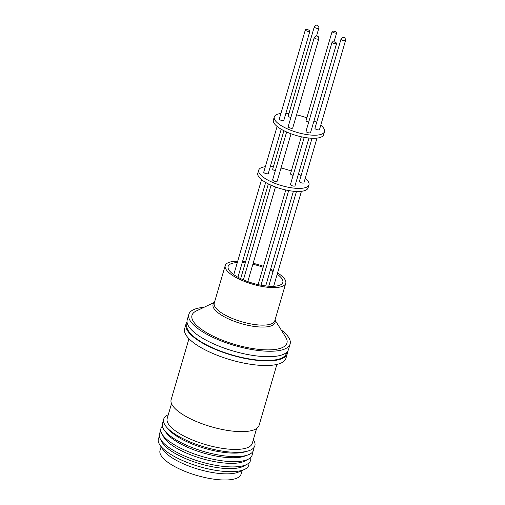 <?xml version="1.0" encoding="UTF-8"?>
<svg xmlns="http://www.w3.org/2000/svg" width="505" height="505" viewBox="0 0 505 505"><rect width="100%" height="100%" fill="white"/><g stroke="black" fill="none" stroke-linecap="round" stroke-linejoin="round"><path stroke-width="0.76" d="M286.587 352.389A51.832 16.722 -163.7 0 1 211.589 347.364A51.832 16.722 -163.7 0 1 187.286 323.351M242.135 470.483L241.049 474.201A42.212 13.622 -163.7 0 1 180.127 469.278A42.212 13.622 -163.7 0 1 160.022 450.504L161.108 446.792M248.902 462.99A47.085 15.194 -163.7 0 1 244.224 469.568L238.783 471.96A42.212 13.622 -163.7 0 1 181.92 463.142A42.212 13.622 -163.7 0 1 163.134 449.841L159.839 444.892A47.085 15.194 -163.7 0 1 159.447 436.831M244.224 469.568A47.085 15.194 -163.7 0 1 180.796 459.727A47.085 15.194 -163.7 0 1 159.839 444.892M250.619 457.568A47.489 15.327 -163.7 0 1 247.04 464.291L243.65 466.14A44.61 14.393 -163.7 0 1 182.589 457.29A44.61 14.393 -163.7 0 1 162.174 442.317L160.312 438.933A47.489 15.327 -163.7 0 1 160.918 431.339M247.04 464.291A47.489 15.327 -163.7 0 1 182.04 454.872A47.489 15.327 -163.7 0 1 160.312 438.933M252.184 452.442A47.489 15.327 -163.7 0 1 248.574 459.039L245.184 460.888A44.61 14.393 -163.7 0 1 184.123 452.038A44.61 14.393 -163.7 0 1 163.708 437.065L161.846 433.675A47.489 15.327 -163.7 0 1 162.364 426.176M248.574 459.039A47.489 15.327 -163.7 0 1 183.58 449.614A47.489 15.327 -163.7 0 1 161.846 433.675M253.731 447.821A47.489 15.327 -163.7 0 1 248.005 454.91L244.628 456.141A44.326 14.304 -163.7 0 1 185.865 446.496A44.326 14.304 -163.7 0 1 166.738 433.359L164.548 430.506A47.489 15.327 -163.7 0 1 163.551 421.454M248.005 454.91A47.489 15.327 -163.7 0 1 185.051 444.577A47.489 15.327 -163.7 0 1 164.548 430.506M253.358 439.647A47.489 15.327 -163.7 0 1 247.646 451.116L244.47 451.988A44.326 14.304 -163.7 0 1 187.222 441.869A44.326 14.304 -163.7 0 1 169.106 429.951L166.902 427.508A47.489 15.327 -163.7 0 1 168.272 414.763M247.646 451.116A47.489 15.327 -163.7 0 1 186.307 440.272A47.489 15.327 -163.7 0 1 166.902 427.508M256.609 428.511L252.273 443.346A44.326 14.304 -163.7 0 1 188.302 438.176A44.326 14.304 -163.7 0 1 167.187 418.462L171.53 403.628M276.885 364.44L259.078 425.349A45.803 14.778 -163.7 0 1 192.973 420.008A45.803 14.778 -163.7 0 1 171.151 399.638L188.965 338.729M287.484 351.442A52.766 17.025 -163.7 0 1 287.288 353.677L285.944 358.279A52.766 17.025 -163.7 0 1 209.79 352.124A52.766 17.025 -163.7 0 1 184.653 328.66L185.998 324.058A52.766 17.025 -163.7 0 1 187.039 322.07M287.288 353.677A52.766 17.025 -163.7 0 1 211.134 347.522A52.766 17.025 -163.7 0 1 185.998 324.058M281.19 329.929A52.766 17.025 -163.7 0 1 290.116 344.012L288.525 349.454A52.766 17.025 -163.7 0 1 212.365 343.305A52.766 17.025 -163.7 0 1 187.235 319.835L188.826 314.394A52.766 17.025 -163.7 0 1 203.938 307.337M290.116 344.012A52.766 17.025 -163.7 0 1 213.962 337.858A52.766 17.025 -163.7 0 1 188.826 314.394M275.004 320.044L285.634 337.031A49.465 15.964 -163.7 0 1 268.319 349.877A49.465 15.964 -163.7 0 1 215.553 337.315A49.465 15.964 -163.7 0 1 196.363 310.928L214.473 302.343M277.573 272.921A31.531 10.176 -163.7 0 1 285.748 283.286A31.531 10.176 -163.7 0 1 240.241 279.612A31.531 10.176 -163.7 0 1 225.217 265.586A31.531 10.176 -163.7 0 1 237.691 261.262M242.539 261.527A31.531 10.176 -163.7 0 1 245.563 261.887M253.15 263.307A31.531 10.176 -163.7 0 1 263.446 266.318M270.604 269.209A31.531 10.176 -163.7 0 1 270.731 269.266A31.531 10.176 -163.7 0 1 273.344 270.535M270.301 270.257A28.495 9.197 -163.7 0 1 273.022 271.652M277.188 274.228A28.495 9.197 -163.7 0 1 282.832 282.434A28.495 9.197 -163.7 0 1 241.706 279.113A28.495 9.197 -163.7 0 1 228.134 266.444A28.495 9.197 -163.7 0 1 237.312 262.568M305.222 178.379A26.172 8.446 -163.7 0 1 308.959 184.824A26.172 8.446 -163.7 0 1 271.185 181.768A26.172 8.446 -163.7 0 1 258.718 170.134A26.172 8.446 -163.7 0 1 265.34 166.719M270.308 166.574A26.172 8.446 -163.7 0 1 273.369 166.789M281.007 168.039A26.172 8.446 -163.7 0 1 291.309 171.05M258.718 170.134L257.821 173.202A26.172 8.446 16.3 0 0 270.289 184.843A26.172 8.446 16.3 0 0 308.063 187.892L308.959 184.824M291.025 133.774L277.169 181.175A2.361 0.764 -163.7 0 1 273.754 180.897A2.361 0.764 -163.7 0 1 272.631 179.849L286.625 131.994M316.995 138.111L303.934 182.778A2.361 0.764 -163.7 0 1 300.519 182.507A2.361 0.764 -163.7 0 1 299.396 181.453L312.027 138.256M275.313 170.684A2.361 0.764 -163.7 0 1 273.811 170.191A2.361 0.764 -163.7 0 1 272.681 169.143L283.924 130.713M281.222 129.248L268.281 173.505A2.361 0.764 -163.7 0 1 264.873 173.228A2.361 0.764 -163.7 0 1 263.743 172.173L277.119 126.446M293.134 175.317A2.361 0.764 -163.7 0 1 291.631 174.831A2.361 0.764 -163.7 0 1 290.508 173.783L301.327 136.786M308.965 138.035L294.996 185.815A2.361 0.764 -163.7 0 1 291.581 185.537A2.361 0.764 -163.7 0 1 290.457 184.489L304.231 137.366M320.776 125.183A26.172 8.446 -163.7 0 1 324.513 131.628A26.172 8.446 -163.7 0 1 286.739 128.573A26.172 8.446 -163.7 0 1 274.272 116.933A26.172 8.446 -163.7 0 1 280.894 113.518M285.868 113.372A26.172 8.446 -163.7 0 1 288.929 113.593M296.568 114.843A26.172 8.446 -163.7 0 1 306.863 117.854M274.272 116.933L273.375 120.001A26.172 8.446 16.3 0 0 285.843 131.641A26.172 8.446 16.3 0 0 323.617 134.696L324.513 131.628M318.794 38.834L292.723 127.98A2.361 0.764 -163.7 0 1 289.315 127.702A2.361 0.764 -163.7 0 1 288.185 126.648L314.255 37.509A2.361 0.764 -163.7 0 0 315.379 38.557A2.361 0.764 -163.7 0 0 318.491 39.081A2.361 0.764 -163.7 0 0 318.794 38.834C318.718 36.429 317.67 35.514 315.631 36.076L314.255 37.509M345.553 40.444L319.488 129.583A2.361 0.764 -163.7 0 1 316.073 129.305A2.361 0.764 -163.7 0 1 314.95 128.257L341.02 39.112A2.361 0.764 -163.7 0 0 342.144 40.166A2.361 0.764 -163.7 0 0 345.256 40.684A2.361 0.764 -163.7 0 0 345.553 40.444C345.483 38.039 344.429 37.117 342.396 37.679L341.02 39.112M290.867 117.482A2.361 0.764 -163.7 0 1 289.365 116.996A2.361 0.764 -163.7 0 1 288.241 115.948L314.306 26.803A2.361 0.764 -163.7 0 1 314.337 26.733M306.491 30.887A2.361 0.764 -163.7 0 1 305.367 29.833A2.361 0.764 -163.7 0 1 308.776 30.111A2.361 0.764 -163.7 0 1 309.906 31.165A2.361 0.764 -163.7 0 1 306.491 30.887M309.906 31.165L283.835 120.304A2.361 0.764 -163.7 0 1 280.426 120.032A2.361 0.764 -163.7 0 1 279.303 118.978L305.367 29.833M333.256 32.49A2.361 0.764 -163.7 0 1 332.132 31.443A2.361 0.764 -163.7 0 1 335.541 31.72A2.361 0.764 -163.7 0 1 336.671 32.768A2.361 0.764 -163.7 0 1 333.256 32.49M308.694 122.122A2.361 0.764 -163.7 0 1 307.191 121.636A2.361 0.764 -163.7 0 1 306.062 120.581L332.132 31.443M333.205 43.196A2.361 0.764 -163.7 0 1 332.075 42.149A2.361 0.764 -163.7 0 1 335.49 42.42A2.361 0.764 -163.7 0 1 336.614 43.474A2.361 0.764 -163.7 0 1 333.205 43.196M336.614 43.474L310.55 132.619A2.361 0.764 -163.7 0 1 307.135 132.342A2.361 0.764 -163.7 0 1 306.011 131.287L332.075 42.149M242.217 262.644A28.495 9.197 -163.7 0 1 245.26 262.928M252.872 264.267A28.495 9.197 -163.7 0 1 263.168 267.278M298.417 174.111A26.172 8.446 -163.7 0 1 301.113 175.576M313.971 120.916A26.172 8.446 -163.7 0 1 316.667 122.38M225.217 265.586L214.246 303.107A31.531 10.176 16.3 0 0 214.133 304.433A31.531 10.176 16.3 0 0 229.27 317.127A31.531 10.176 16.3 0 0 274.783 320.808L285.748 283.286M274.928 320.303A32.276 10.416 -163.7 0 1 275.137 321.281A32.276 10.416 -163.7 0 1 260.043 327A32.276 10.416 -163.7 0 1 228.437 318.876A32.276 10.416 -163.7 0 1 212.94 305.885A32.276 10.416 -163.7 0 1 214.398 302.602M316.869 36.158L317.291 36.354L316.869 36.158M343.634 37.761L344.056 37.957L343.634 37.761M316.894 25.484L317.38 25.616L316.894 25.484M314.299 26.86A2.361 0.764 -163.7 0 1 314.306 26.803C315.612 24.549 317.784 24.278 318.926 27.636L318.844 28.128A2.361 0.764 -163.7 0 1 315.429 27.857A2.361 0.764 -163.7 0 1 314.299 26.86M318.851 28.072A2.361 0.764 -163.7 0 1 318.844 28.128L316.553 35.962M271.065 185.19L243.385 279.858M268.363 183.915L240.67 278.621M296.473 191.452L268.755 286.234M288.677 190.568L261.003 285.211M285.767 189.987L258.099 284.612M261.558 179.647L233.777 274.651M275.471 186.976L247.803 281.601M301.441 191.307L273.659 286.31M293.405 191.237L265.712 285.944M265.668 182.444L237.95 277.226M336.671 32.768L333.988 41.934"/></g></svg>
